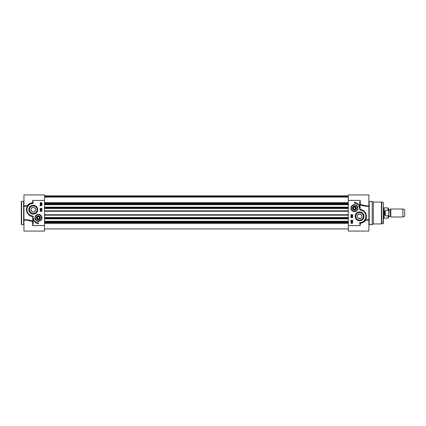 <?xml version="1.0" encoding="UTF-8"?>
<svg xmlns="http://www.w3.org/2000/svg" width="426" height="426" viewBox="0 0 426 426"><rect width="100%" height="100%" fill="white"/><g stroke="black" fill="none" stroke-linecap="round" stroke-linejoin="round"><path stroke-width="0.64" d="M36.407 217.84A2.008 2.008 0 0 0 39.416 219.582A2.008 2.008 0 0 0 39.416 216.104A2.008 2.008 0 0 0 36.593 218.687A2.008 2.008 0 0 0 39.874 219.22A2.008 2.008 0 0 0 39.155 215.977A2.008 2.008 0 0 0 36.407 217.84M21.3 213L21.3 224.278L21.63 224.608L21.63 201.391L21.3 201.722L21.3 213.037M21.3 208.117L21.3 207.808M24.921 220.13L23.952 220.13L23.952 231.073L44.517 231.073L44.517 194.927L23.952 194.927L23.952 205.87L26.779 205.795M23.952 219.725L23.952 206.275L27.45 206.195C24.554 210.455 28.191 216.461 32.738 216.557L32.738 221.147C29.724 219.992 26.795 219.518 23.952 219.725L23.952 220.183M23.952 205.817L23.952 206.275M33.239 218.005L32.908 218.005L32.578 225.604L33.239 222.91L33.239 218.005L33.111 216.264L32.078 215.875A6.299 6.299 0 0 1 31.204 203.719L32.642 203.388L32.61 203.069A0.319 0.319 0 0 0 32.898 202.712L33.217 202.675L32.578 200.396L32.898 202.712L32.578 202.616C29.511 203.426 27.749 204.464 27.291 205.737L27.573 206.237A0.33 0.319 31.3 0 0 27.291 205.737L24.996 205.87M32.078 215.875L32.014 216.2L32.738 216.557M30.853 215.87L28.856 214.661M27.37 212.771L26.646 210.391M26.657 208.852L27.631 206.147M32.85 216.429L32.908 218.005M33.239 222.91L32.908 222.91M31.204 203.719L31.087 203.41A6.635 6.635 0 0 0 32.014 216.2M44.517 200.396L32.578 200.396L32.61 203.069L29.192 203.814M28.925 204.645L28.063 205.54L28.931 204.645M25.161 220.13L27.472 220.279L32.578 221.525L32.578 225.604L44.517 225.604M32.552 221.515L27.823 220.327M27.291 205.742L27.978 205.646M37.701 209.683A4.457 4.457 0 0 0 31.013 205.822A4.457 4.457 0 0 0 31.013 213.543A4.457 4.457 0 0 0 37.701 209.683M41.924 217.84A3.509 3.509 0 0 0 36.657 214.805A3.509 3.509 0 0 0 36.657 220.881A3.509 3.509 0 0 0 41.924 217.84M38.415 222.819L38.415 223.81A5.772 5.772 0 0 1 33.478 218.463A4.974 4.974 0 0 0 38.415 222.819M41.865 208.357L41.865 211.344L40.204 211.344L40.204 208.357L41.865 208.357M40.204 205.705L40.204 202.717L41.865 202.717L41.865 205.705L40.204 205.705M40.768 204.421L40.88 203.99L41.524 204.544L40.768 204.421M40.88 204.421L40.88 204.107L41.327 204.421L40.88 204.421M41.562 203.852L41.024 203.905L40.486 203.01L41.024 202.952L41.562 203.852M41.269 203.713L40.704 203.207L41.269 203.713M41.343 203.655L40.774 203.149L41.343 203.655M41.524 205.124L41.018 205.449L40.513 205.124L41.018 204.799L41.524 205.124M41.018 204.927L41.423 205.124L41.018 205.321L40.614 205.124L41.018 204.927M40.566 209.315L41.317 209.07L41.567 209.438L40.566 209.315M41.578 209.981L40.55 209.693L41.578 209.981M40.805 210.524L40.917 210.093L41.562 210.646L40.805 210.524M40.917 210.524L40.917 210.215L41.365 210.524L40.917 210.524M37.035 209.683A3.797 3.797 0 0 1 31.343 212.968A3.797 3.797 0 0 1 31.343 206.397A3.797 3.797 0 0 1 37.035 209.683M35.097 217.84A3.317 3.317 0 0 0 40.071 220.716A3.317 3.317 0 0 0 40.071 214.97A3.317 3.317 0 0 0 35.097 217.84A3.317 3.317 0 0 0 40.071 220.716A3.317 3.317 0 0 0 40.071 214.97A3.317 3.317 0 0 0 35.097 217.84A3.317 3.317 0 0 1 41.423 216.445M36.753 218.613A1.832 1.832 0 0 0 39.911 218.895A1.832 1.832 0 0 0 38.574 216.019A1.832 1.832 0 0 0 36.753 218.613M36.908 218.543A1.656 1.656 0 0 1 38.558 216.19A1.656 1.656 0 0 1 39.772 218.794A1.656 1.656 0 0 1 36.908 218.543M38.532 216.546L37.35 217.095L37.232 218.389L38.297 219.14L39.48 218.591L39.597 217.292L38.532 216.546L39.458 217.356L39.352 218.501L38.313 218.985L37.371 218.325L37.472 217.18L38.516 216.696M35.56 209.683A2.322 2.322 0 0 1 32.078 211.695A2.322 2.322 0 0 1 32.078 207.675A2.322 2.322 0 0 1 35.56 209.683C35.486 208.319 34.708 207.542 33.239 207.361C30.944 207.893 30.4 209.219 31.609 211.339C33.713 212.468 35.028 211.914 35.56 209.683M354.842 206.924L353.564 207.18L353.143 208.41L354.001 209.39L355.279 209.139L355.699 207.904L354.842 206.924L355.545 207.936L355.178 209.022L354.049 209.246L353.292 208.378L353.665 207.292L354.789 207.068M353.884 209.725A1.656 1.656 0 0 1 353.33 206.908A1.656 1.656 0 0 1 356.045 207.835A1.656 1.656 0 0 1 353.884 209.725M353.83 209.89A1.832 1.832 0 0 0 356.216 207.803A1.832 1.832 0 0 0 353.213 206.78A1.832 1.832 0 0 0 353.83 209.89M353.772 210.055A2.008 2.008 0 0 0 356.381 208.596A2.008 2.008 0 0 0 354.64 206.163A2.008 2.008 0 0 0 353.772 210.055M351.104 208.16A3.317 3.317 0 0 0 356.077 211.03A3.317 3.317 0 0 0 356.077 205.284A3.317 3.317 0 0 0 351.104 208.16M350.912 208.16A3.509 3.509 0 0 0 356.173 211.195A3.509 3.509 0 0 0 356.173 205.119A3.509 3.509 0 0 0 350.912 208.16M359.619 223.325L360.258 225.604L359.938 223.288L359.619 223.325A0.644 0.644 0 0 1 360.188 222.612L360.226 222.931L361.749 222.59A6.635 6.635 0 0 0 360.817 209.8L359.97 209.592L360.258 200.396L359.592 203.09L359.927 203.09M367.92 205.87L368.879 205.87L368.879 194.927L348.319 194.927L348.319 231.073L368.879 231.073L368.879 219.725L365.263 219.763A0.33 0.319 -148.7 0 0 365.545 220.263L365.386 219.805C368.282 215.545 364.64 209.539 360.098 209.443L360.098 204.853C363.106 206.008 366.035 206.482 368.879 206.275L368.879 205.817M355.135 216.317A4.457 4.457 0 0 0 361.823 220.178A4.457 4.457 0 0 0 361.823 212.457A4.457 4.457 0 0 0 355.135 216.317M354.421 203.181L354.421 202.19A5.772 5.772 0 0 1 359.358 207.537A4.974 4.974 0 0 0 354.421 203.181M350.971 217.643L350.971 214.656L352.627 214.656L352.627 217.643L350.971 217.643M352.627 220.295L352.627 223.283L350.971 223.283L350.971 220.295L352.627 220.295M352.068 221.579L351.956 222.01L351.312 221.456L352.068 221.579M351.956 221.579L351.956 221.893L351.509 221.579L351.956 221.579M351.274 222.148L351.807 222.095L352.291 223.054L351.812 223.048L351.274 222.148M351.562 222.287L352.126 222.793L351.562 222.287M351.493 222.345L352.057 222.851L351.493 222.345M351.306 220.876L351.817 220.551L352.323 220.876L351.817 221.2L351.306 220.876M351.817 221.073L351.407 220.876L351.817 220.679L352.222 220.876L351.817 221.073M352.27 216.685L351.519 216.93L351.269 216.562L352.27 216.685M351.258 216.019L352.286 216.307L351.258 216.019M352.03 215.476L351.919 215.907L351.274 215.354L352.03 215.476M351.919 215.476L351.919 215.785L351.466 215.476L351.919 215.476M355.801 216.317A3.797 3.797 0 0 1 361.493 213.032A3.797 3.797 0 0 1 361.493 219.603A3.797 3.797 0 0 1 355.801 216.317M359.592 203.09L359.592 207.994L359.927 207.994M359.592 207.994L359.725 209.736L359.97 209.592M359.725 209.736L360.758 210.125L360.817 209.8C365.652 211.418 367.132 214.741 365.263 219.763L365.204 219.853M360.758 210.125A6.299 6.299 0 0 1 361.626 222.281L361.733 222.596M348.319 225.604L360.258 225.604L360.258 223.384L359.938 223.288A0.319 0.319 0 0 1 360.226 222.931L360.258 223.384C363.325 222.574 365.087 221.536 365.545 220.263L367.894 220.13M368.879 220.183L368.879 206.275M369.214 201.391L372.196 201.391L372.196 224.608L369.214 224.608L369.214 201.391L368.879 201.061M364.773 220.46L363.905 221.36M362.68 222.186L361.749 222.59M367.681 205.87L365.364 205.715L360.258 204.475L360.258 200.396L348.319 200.396M360.279 204.48L365.039 205.673M367.84 220.13L365.955 220.215M357.27 216.317A2.322 2.322 0 0 1 360.753 214.305A2.322 2.322 0 0 1 360.753 218.325A2.322 2.322 0 0 1 357.27 216.317C357.35 217.681 358.122 218.458 359.592 218.639C361.892 218.107 362.435 216.781 361.227 214.661C359.123 213.532 357.808 214.086 357.27 216.317M372.196 201.391L373.346 202.057L373.346 223.943L372.196 224.608M383.23 223.512L383.475 202.808L383.475 223.192L381.44 223.943L381.44 202.057L373.346 202.057M383.475 213L383.475 221.957M348.319 221.808L44.517 221.808M348.319 221.286L44.517 221.286M348.319 204.714L44.517 204.714M348.319 204.192L44.517 204.192M348.319 197.052L44.517 197.052M390.823 213L390.823 216.978L402.879 216.978L402.879 209.022L390.823 209.022L390.823 213M389.044 209.683L388.778 209.416L388.778 216.584L389.044 209.683L390.285 209.683L390.514 216.451L390.514 209.549L390.823 209.022M388.778 212.462L388.778 208.655L387.985 207.861L387.985 210.199C388.688 210.705 388.949 211.461 388.778 212.462L388.778 213.538C388.949 214.539 388.688 215.295 387.985 215.801C388.688 215.295 388.949 214.539 388.778 213.538L388.778 217.345L387.985 218.139L387.985 215.801L385.264 215.801L384.433 213L385.264 210.199L387.985 210.199M385.264 215.801L385.264 210.199M387.985 207.861L384.135 207.861L384.135 218.139L387.985 218.139M383.475 207.691L383.847 207.691L383.847 218.309L383.475 218.309M402.879 209.022L404.7 209.683L404.7 216.317L402.879 216.978M21.63 201.391L23.622 201.391L23.622 224.608L21.63 224.608M32.642 203.388A0.644 0.644 0 0 0 33.217 202.675M35.294 217.84A3.115 3.115 0 0 0 39.975 220.54A3.115 3.115 0 0 0 39.975 215.141A3.115 3.115 0 0 0 35.294 217.84M351.301 208.16A3.115 3.115 0 0 0 355.982 210.859A3.115 3.115 0 0 0 355.982 205.46A3.115 3.115 0 0 0 351.301 208.16M361.626 222.281L360.188 222.612M383.23 202.488L381.787 202.1L381.787 223.9M348.319 223.315L44.517 223.315M348.319 222.723L44.517 222.723M348.319 222.633L44.517 222.633M348.319 221.925L44.517 221.925M348.319 218.559L44.517 218.559M348.319 218.117L44.517 218.117M348.319 217.516L44.517 217.516M348.319 215.173L44.517 215.173M348.319 214.741L44.517 214.741M348.319 211.259L44.517 211.259M348.319 210.827L44.517 210.827M348.319 208.484L44.517 208.484M348.319 207.883L44.517 207.883M348.319 207.441L44.517 207.441M348.319 204.075L44.517 204.075M348.319 203.367L44.517 203.367M348.319 203.277L44.517 203.277M348.319 202.685L44.517 202.685M348.319 196.812L44.517 196.812M348.319 196.104L44.517 196.104M348.319 195.891L44.517 195.891M23.622 224.608L23.952 224.939M23.622 201.391L23.952 201.061M30.139 203.82L32.61 203.08M369.214 224.608L368.879 224.939M373.346 223.943L381.44 223.943M381.787 202.1L381.44 202.057M367.67 220.13L368.879 220.13M44.517 228.922L348.319 228.922M44.517 218.863L348.319 218.863M44.517 207.137L348.319 207.137M44.517 197.078L348.319 197.078M44.517 195.843L348.319 195.843M389.044 216.317L390.285 216.317M390.514 216.451L390.823 216.978M358.399 218.309L360.79 218.309M384.135 207.861L383.847 207.691M384.135 218.139L383.847 218.309"/></g></svg>
